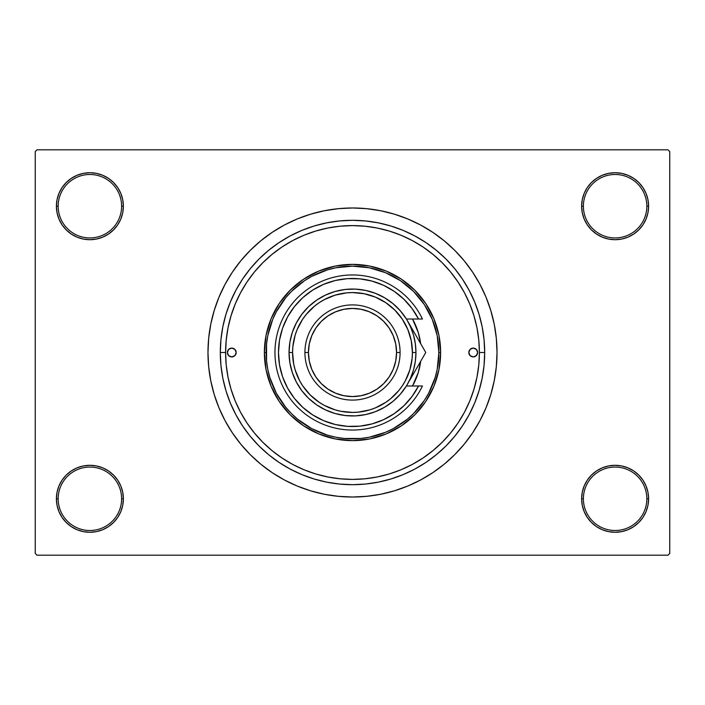 <?xml version="1.0" encoding="UTF-8"?>
<svg xmlns="http://www.w3.org/2000/svg" width="705" height="705" viewBox="0 0 705 705"><rect width="100%" height="100%" fill="white"/><g stroke="black" fill="none" stroke-linecap="round" stroke-linejoin="round"><path stroke-width="1.06" d="M596.509 470.94L591.433 475.108L587.265 480.184L584.172 485.974L582.268 492.257L581.625 498.787L583.387 498.787A31.725 31.725 0 0 0 615.112 530.512A31.725 31.725 0 0 0 646.837 498.787A31.725 31.725 0 0 0 615.112 467.062A31.725 31.725 0 0 0 583.387 498.787L581.625 498.787A33.487 33.487 0 0 1 615.112 465.3A33.487 33.487 0 0 1 648.6 498.787L646.837 498.787A31.725 31.725 0 0 1 615.112 530.512A31.725 31.725 0 0 1 583.387 498.787A31.725 31.725 0 0 1 615.112 467.062A31.725 31.725 0 0 1 646.837 498.787L648.6 498.787L647.957 492.257L646.053 485.974L642.96 480.184L638.792 475.108L633.716 470.94L627.926 467.847L621.643 465.943L615.112 465.3L608.582 465.943L602.299 467.847L596.509 470.94L591.433 475.108L587.265 480.184L584.172 485.974L582.268 492.257L581.625 498.787L582.268 505.318L584.172 511.601L587.265 517.391L591.433 522.467L596.509 526.635L602.299 529.728L608.582 531.632L615.112 532.275L621.643 531.632L627.926 529.728L633.716 526.635L638.792 522.467L642.96 517.391L646.053 511.601L647.957 505.318L648.6 498.787A33.487 33.487 0 0 1 615.112 532.275A33.487 33.487 0 0 1 581.625 498.787L582.268 505.318L584.172 511.601L587.265 517.391L591.433 522.467M113.567 522.467L117.735 517.391L120.828 511.601L122.732 505.318L123.375 498.787A33.487 33.487 0 0 1 89.888 532.275A33.487 33.487 0 0 1 56.4 498.787L58.163 498.787A31.725 31.725 0 0 0 89.888 530.512A31.725 31.725 0 0 0 121.612 498.787A31.725 31.725 0 0 0 89.888 467.062A31.725 31.725 0 0 0 58.163 498.787L56.4 498.787A33.487 33.487 0 0 1 89.888 465.3A33.487 33.487 0 0 1 123.375 498.787L121.612 498.787A31.725 31.725 0 0 1 89.888 530.512A31.725 31.725 0 0 1 58.163 498.787A31.725 31.725 0 0 1 89.888 467.062A31.725 31.725 0 0 1 121.612 498.787L123.375 498.787L122.732 492.257L120.828 485.974L117.735 480.184L113.567 475.108L108.491 470.94L102.701 467.847L96.418 465.943L89.888 465.3L83.357 465.943L77.074 467.847L71.284 470.94L66.208 475.108L62.04 480.184L58.947 485.974L57.043 492.257L56.4 498.787L57.043 505.318L58.947 511.601L62.04 517.391L66.208 522.467L71.284 526.635L77.074 529.728L83.357 531.632L89.888 532.275L96.418 531.632L102.701 529.728L108.491 526.635L113.567 522.467L117.735 517.391L120.828 511.601L122.732 505.318L123.375 498.787L122.732 492.257L120.828 485.974L117.735 480.184L113.567 475.108L108.491 470.94M108.491 234.06L113.567 229.892L117.735 224.816L120.828 219.026L122.732 212.743L123.375 206.213A33.487 33.487 0 0 1 89.888 239.7A33.487 33.487 0 0 1 56.4 206.213L58.163 206.213A31.725 31.725 0 0 0 89.888 237.938A31.725 31.725 0 0 0 121.612 206.213A31.725 31.725 0 0 0 89.888 174.487A31.725 31.725 0 0 0 58.163 206.213L56.4 206.213A33.487 33.487 0 0 1 89.888 172.725A33.487 33.487 0 0 1 123.375 206.213L121.612 206.213A31.725 31.725 0 0 1 89.888 237.938A31.725 31.725 0 0 1 58.163 206.213A31.725 31.725 0 0 1 89.888 174.487A31.725 31.725 0 0 1 121.612 206.213L123.375 206.213L122.732 199.682L120.828 193.399L117.735 187.609L113.567 182.533L108.491 178.365L102.701 175.272L96.418 173.368L89.888 172.725L83.357 173.368L77.074 175.272L71.284 178.365L66.208 182.533L62.04 187.609L58.947 193.399L57.043 199.682L56.4 206.213L57.043 212.743L58.947 219.026L62.04 224.816L66.208 229.892L71.284 234.06L77.074 237.153L83.357 239.057L89.888 239.7L96.418 239.057L102.701 237.153L108.491 234.06L113.567 229.892L117.735 224.816L120.828 219.026L122.732 212.743L123.375 206.213L122.732 199.682L120.828 193.399L117.735 187.609L113.567 182.533M591.433 182.533L587.265 187.609L584.172 193.399L582.268 199.682L581.625 206.213L583.387 206.213A31.725 31.725 0 0 0 615.112 237.938A31.725 31.725 0 0 0 646.837 206.213A31.725 31.725 0 0 0 615.112 174.487A31.725 31.725 0 0 0 583.387 206.213L581.625 206.213A33.487 33.487 0 0 1 615.112 172.725A33.487 33.487 0 0 1 648.6 206.213L646.837 206.213A31.725 31.725 0 0 1 615.112 237.938A31.725 31.725 0 0 1 583.387 206.213A31.725 31.725 0 0 1 615.112 174.487A31.725 31.725 0 0 1 646.837 206.213L648.6 206.213L647.957 199.682L646.053 193.399L642.96 187.609L638.792 182.533L633.716 178.365L627.926 175.272L621.643 173.368L615.112 172.725L608.582 173.368L602.299 175.272L596.509 178.365L591.433 182.533L587.265 187.609L584.172 193.399L582.268 199.682L581.625 206.213L582.268 212.743L584.172 219.026L587.265 224.816L591.433 229.892L596.509 234.06L602.299 237.153L608.582 239.057L615.112 239.7L621.643 239.057L627.926 237.153L633.716 234.06L638.792 229.892L642.96 224.816L646.053 219.026L647.957 212.743L648.6 206.213A33.487 33.487 0 0 1 615.112 239.7A33.487 33.487 0 0 1 581.625 206.213L582.268 212.743L584.172 219.026L587.265 224.816L591.433 229.892L596.509 234.06M484.688 352.5L479.4 352.5L484.688 352.5L484.053 365.454L482.149 378.285L478.995 390.87L474.624 403.084L469.081 414.813L462.41 425.943L454.681 436.36L445.974 445.974L436.36 454.681L425.943 462.41L414.813 469.081L403.084 474.624L390.87 478.995L378.285 482.149L365.454 484.053L352.5 484.688L339.546 484.053L326.715 482.149L314.13 478.995L301.916 474.624L290.187 469.081L279.057 462.41L268.64 454.681L259.026 445.974L250.319 436.36L242.59 425.943L235.919 414.813L230.376 403.084L226.005 390.87L222.85 378.285L220.947 365.454L220.312 352.5A132.188 132.188 0 0 1 352.5 220.312A132.188 132.188 0 0 1 484.688 352.5A132.188 132.188 0 0 1 352.5 484.688A132.188 132.188 0 0 1 220.312 352.5L220.947 339.546L222.85 326.715L226.005 314.13L230.376 301.916L235.919 290.187L242.59 279.057L250.319 268.64L259.026 259.026L268.64 250.319L279.057 242.59L290.187 235.919L301.916 230.376L314.13 226.005L326.715 222.85L339.546 220.947L352.5 220.312L365.454 220.947L378.285 222.85L390.87 226.005L403.084 230.376L414.813 235.919L425.943 242.59L436.36 250.319L445.974 259.026L454.681 268.64L462.41 279.057L469.081 290.187L474.624 301.916L478.995 314.13L482.149 326.715L484.053 339.546L484.688 352.5M225.6 352.5L220.312 352.5L225.6 352.5A126.9 126.9 0 0 1 352.5 225.6A126.9 126.9 0 0 1 479.4 352.5A126.9 126.9 0 0 1 352.5 479.4A126.9 126.9 0 0 1 225.6 352.5L226.208 364.934L228.041 377.254L231.064 389.336L235.258 401.066L240.581 412.319L246.988 423L254.408 433.002L262.771 442.229L271.998 450.592L282 458.012L292.681 464.419L303.934 469.741L315.664 473.936L327.746 476.959L340.066 478.792L352.5 479.4L364.934 478.792L377.254 476.959L389.336 473.936L401.066 469.741L412.319 464.419L423 458.012L433.002 450.592L442.229 442.229L450.592 433.002L458.012 423L464.419 412.319L469.741 401.066L473.936 389.336L476.959 377.254L478.792 364.934L479.4 352.5L478.792 340.066L476.959 327.746L473.936 315.664L469.741 303.934L464.419 292.681L458.012 282L450.592 271.998L442.229 262.771L433.002 254.408L423 246.988L412.319 240.581L401.066 235.258L389.336 231.064L377.254 228.041L364.934 226.208L352.5 225.6L340.066 226.208L327.746 228.041L315.664 231.064L303.934 235.258L292.681 240.581L282 246.988L271.998 254.408L262.771 262.771L254.408 271.998L246.988 282L240.581 292.681L235.258 303.934L231.064 315.664L228.041 327.746L226.208 340.066L225.6 352.474M497.025 352.5A144.525 144.525 0 0 1 352.5 497.025A144.525 144.525 0 0 1 207.975 352.5A144.525 144.525 0 0 1 352.5 207.975A144.525 144.525 0 0 1 497.025 352.5L496.329 338.338L494.249 324.309L490.803 310.544L486.027 297.193L479.964 284.371L472.667 272.209L464.216 260.815L454.699 250.301L444.185 240.784L432.791 232.333L420.629 225.036L407.807 218.973L394.456 214.197L380.691 210.751L366.662 208.671L352.5 207.975L338.338 208.671L324.309 210.751L310.544 214.197L297.193 218.973L284.371 225.036L272.209 232.333L260.815 240.784L250.301 250.301L240.784 260.815L232.333 272.209L225.036 284.371L218.973 297.193L214.197 310.544L210.751 324.309L208.671 338.338L207.975 352.5L208.671 366.662L210.751 380.691L214.197 394.456L218.973 407.807L225.036 420.629L232.333 432.791L240.784 444.185L250.301 454.699L260.815 464.216L272.209 472.667L284.371 479.964L297.193 486.027L310.544 490.803L324.309 494.249L338.338 496.329L352.5 497.025L366.662 496.329L380.691 494.249L394.456 490.803L407.807 486.027L420.629 479.964L432.791 472.667L444.185 464.216L454.699 454.699L464.216 444.185L472.667 432.791L479.964 420.629L486.027 407.807L490.803 394.456L494.249 380.691L496.329 366.662L497.025 352.5M667.987 555.188L37.012 555.188L35.25 553.425L35.25 151.575L37.012 149.812L667.987 149.812L37.012 149.812L35.25 151.575L35.25 553.425L37.012 555.188L667.987 555.188L669.75 553.425L669.75 151.575L669.75 553.425L667.987 555.188M470.288 305.291L468.49 301.017M465.388 294.531L463.097 290.275M423.361 247.226L420.638 245.446M413.297 241.11L409.394 239.065M380.065 228.631L375.386 227.68M294.99 239.383L290.716 241.656M284.564 245.314L280.652 247.904M274.58 252.346L271.24 255.034M231.919 312.958L230.509 317.55M227.504 330.61L226.076 341.511M226.146 364.265L226.561 368.098M230.509 387.45L231.919 392.042M271.24 449.966L274.58 452.663M280.652 457.096L284.591 459.695M363.674 478.907L368.177 478.431M375.386 477.32L380.083 476.368M409.394 465.935L413.297 463.89M463.097 414.725L465.388 410.469M667.987 149.812L669.75 151.575L667.987 149.812M312.817 491.473L323.084 494.002M383.009 493.764L394.456 490.803M392.183 213.527L381.916 210.998M321.991 211.236L310.544 214.197M621.643 173.368L615.112 172.725L608.582 173.368M602.299 237.153L608.582 239.057L615.112 239.7L621.643 239.057L627.926 237.153M96.418 173.368L89.888 172.725L83.357 173.368M66.208 229.892L71.284 234.06M77.074 237.153L83.357 239.057L89.888 239.7L96.418 239.057L102.701 237.153M102.701 467.847L96.418 465.943L89.888 465.3L83.357 465.943L77.074 467.847M83.357 531.632L89.888 532.275L96.418 531.632M638.792 475.108L633.716 470.94M627.926 467.847L621.643 465.943L615.112 465.3L608.582 465.943L602.299 467.847M608.582 531.632L615.112 532.275L621.643 531.632M473.98 389.204L473.619 390.358M236.175 352.5A4.406 4.406 0 0 1 231.769 356.906A4.406 4.406 0 0 1 227.362 352.5L228.649 349.38L231.769 348.094L234.888 349.38L236.175 352.5L234.888 355.62L231.769 356.906L228.649 355.62L227.362 352.5A4.406 4.406 0 0 1 231.769 348.094A4.406 4.406 0 0 1 236.175 352.5L236.087 353.364M477.637 352.5A4.406 4.406 0 0 1 473.231 356.906A4.406 4.406 0 0 1 468.825 352.5L470.112 349.38L473.231 348.094L476.351 349.38L477.637 352.5L476.351 355.62L473.231 356.906L470.112 355.62L468.825 352.5A4.406 4.406 0 0 1 473.231 348.094A4.406 4.406 0 0 1 477.637 352.5M412.531 385.988A68.737 68.737 0 0 0 420.665 361.33A68.737 68.737 0 0 1 412.531 385.988L418.276 372.451L420.665 361.33M264.375 352.5L266.137 352.5A86.362 86.362 0 0 1 352.5 266.137A86.362 86.362 0 0 1 438.863 352.5L440.625 352.5A88.125 88.125 0 0 0 352.5 264.375A88.125 88.125 0 0 0 264.375 352.5A88.125 88.125 0 0 1 352.5 264.375A88.125 88.125 0 0 1 440.625 352.5L438.933 369.693L433.919 386.225L425.776 401.462L414.813 414.813L401.462 425.776L386.225 433.919L369.693 438.933L352.5 440.625L335.307 438.933L318.775 433.919L303.538 425.776L290.187 414.813L279.224 401.462L271.081 386.225L266.067 369.693L264.375 352.5L266.067 335.307L271.081 318.775L279.224 303.538L290.187 290.187L303.538 279.224L318.775 271.081L335.307 266.067L352.5 264.375L369.693 266.067L386.225 271.081L401.462 279.224L414.813 290.187L425.776 303.538L433.919 318.775L438.933 335.307L440.625 352.5A88.125 88.125 0 0 1 352.5 440.625A88.125 88.125 0 0 1 264.375 352.5A88.125 88.125 0 0 0 352.5 440.625A88.125 88.125 0 0 0 440.625 352.5L438.863 352.5L437.206 335.65L432.288 319.453L424.304 304.516L413.571 291.429L400.484 280.696L385.547 272.712L369.349 267.794L352.5 266.137L335.65 267.794L327.428 269.856L311.786 276.334L304.516 280.696L291.429 291.429L285.736 297.713L276.334 311.786L272.712 319.453L267.794 335.65L266.552 344.031L266.552 360.969L267.794 369.349L269.856 377.572L276.334 393.214L285.736 407.287L291.429 413.571L297.713 419.263L311.786 428.666L327.428 435.144L335.65 437.206L344.031 438.448L360.969 438.448L369.349 437.206L385.547 432.288L393.214 428.666L407.287 419.263L413.571 413.571L424.304 400.484L428.666 393.214L435.144 377.572L437.206 369.349L438.863 352.5A86.362 86.362 0 0 1 352.5 438.863A86.362 86.362 0 0 1 266.137 352.5L264.375 352.5M473.936 315.664L473.76 315.082M473.628 314.659L473.24 313.434M472.861 312.28L471.945 309.636M471.601 308.711L469.741 303.934M315.664 231.064L303.934 235.258M231.064 389.336L235.258 401.066M389.336 473.936L401.066 469.741M412.531 319.012L418.276 332.548L420.665 343.67A68.737 68.737 0 0 0 412.531 319.012A68.737 68.737 0 0 1 420.665 343.67M415.21 342.85L415.465 344.657M469.565 354.95L470.112 355.62M475.681 356.166L476.351 355.62M477.549 351.636L477.303 350.817M474.095 348.182L473.231 348.094M470.781 348.834L470.112 349.38M468.913 351.636L468.825 352.5M227.451 353.364L227.697 354.183M230.905 356.818L231.769 356.906M234.219 356.166L234.888 355.62M235.435 350.05L234.888 349.38M229.319 348.834L228.649 349.38M406.908 319.858L410.513 326.803L413.518 335.087L415.342 343.705L415.95 352.5L412.425 352.5A59.925 59.925 0 0 1 352.5 412.425A59.925 59.925 0 0 1 292.575 352.5L289.05 352.5A63.45 63.45 0 0 0 352.5 415.95A63.45 63.45 0 0 0 415.95 352.5A63.45 63.45 0 0 1 352.5 415.95A63.45 63.45 0 0 1 289.05 352.5L289.878 342.295L292.337 332.346L296.364 322.934L301.855 314.28L308.658 306.631L316.607 300.171L325.498 295.087L335.087 291.482L345.133 289.482L355.364 289.112L365.525 290.398L375.351 293.306L384.577 297.757L392.967 303.626L400.299 310.782L406.397 319.012L418.514 319.012L412.028 308.508L403.886 299.22L394.315 291.421L383.582 285.313L371.984 281.083L359.841 278.836L347.494 278.642L335.28 280.502L323.56 284.371L312.632 290.125L302.815 297.625L294.39 306.649L287.57 316.942L282.564 328.23L279.506 340.198L278.475 352.5L279.506 364.802L282.564 376.77L287.57 388.058L294.39 398.351L302.815 407.375L312.632 414.875L323.56 420.629L335.28 424.498L347.494 426.358L359.841 426.164L371.984 423.916L383.582 419.687L394.315 413.579L403.886 405.78L412.028 396.492L418.514 385.988L406.397 385.988L400.299 394.218L392.967 401.374L384.577 407.243L375.351 411.694L365.525 414.602L355.364 415.888L345.133 415.518L335.087 413.518L325.498 409.913L316.607 404.829L308.658 398.369L301.855 390.72L296.364 382.066L292.337 372.654L289.878 362.705L289.05 352.5A63.45 63.45 0 0 1 352.5 289.05A63.45 63.45 0 0 1 415.95 352.5L415.342 361.295L413.518 369.913L410.513 378.197L406.908 385.142M400.087 352.5L396.562 352.5A44.062 44.062 0 0 1 352.5 396.562A44.062 44.062 0 0 1 308.438 352.5L304.912 352.5A47.587 47.587 0 0 0 352.5 400.087A47.587 47.587 0 0 0 400.087 352.5A47.587 47.587 0 0 1 352.5 400.087A47.587 47.587 0 0 1 304.912 352.5A47.587 47.587 0 0 1 352.5 304.912A47.587 47.587 0 0 1 400.087 352.5A47.587 47.587 0 0 0 352.5 304.912A47.587 47.587 0 0 0 304.912 352.5L308.438 352.5L309.283 361.092L311.795 369.358L315.866 376.981L321.339 383.661L328.019 389.134L335.642 393.205L343.908 395.716L352.5 396.562L361.092 395.716L369.358 393.205L376.981 389.134L383.661 383.661L389.134 376.981L393.205 369.358L395.716 361.092L396.562 352.5L395.716 343.908L393.205 335.642L389.134 328.019L383.661 321.339L376.981 315.866L369.358 311.795L361.092 309.283L352.5 308.438L343.908 309.283L335.642 311.795L328.019 315.866L321.339 321.339L315.866 328.019L311.795 335.642L309.283 343.908L308.438 352.5A44.062 44.062 0 0 1 352.5 308.438A44.062 44.062 0 0 1 396.562 352.5L400.087 352.5M406.397 319.012L418.514 319.012A74.025 74.025 0 0 0 305.952 294.946A74.025 74.025 0 0 0 305.952 410.054A74.025 74.025 0 0 0 418.514 385.988L422.445 385.988A77.55 77.55 0 0 1 304.199 413.165A77.55 77.55 0 0 1 304.199 291.835A77.55 77.55 0 0 1 422.445 319.012A77.55 77.55 0 0 0 304.199 291.835A77.55 77.55 0 0 0 304.199 413.165A77.55 77.55 0 0 0 422.445 385.988L406.397 385.988M387.494 287.27L382.233 284.705M364.37 279.436L358.607 278.731M352.156 278.475L346.384 278.731M328.063 282.626L322.758 284.714M297.572 302.868L294.082 307.036M287.393 387.732L290.055 392.244M312.007 414.469L316.845 417.369M334.32 424.26L339.942 425.45M346.384 426.269L352.156 426.525M382.233 420.295L387.494 417.73M412.425 352.5L411.271 340.806L407.86 329.57L402.326 319.206L394.87 310.13L385.794 302.674L375.43 297.14L364.194 293.729L352.5 292.575L346.622 292.866L335.104 295.157L324.256 299.651L319.206 302.674L314.483 306.181L306.181 314.483L302.674 319.206L297.14 329.57L295.157 335.104L292.866 346.622L292.575 352.5L293.729 364.194L295.157 369.896L299.651 380.744L302.674 385.794L310.13 394.87L319.206 402.326L324.256 405.349L335.104 409.843L340.806 411.271L352.5 412.425L358.378 412.134L369.896 409.843L375.43 407.86L385.794 402.326L390.517 398.818L398.818 390.517L402.326 385.794L405.349 380.744L409.843 369.896L412.134 358.378L412.425 352.5L415.95 352.5A63.45 63.45 0 0 0 352.5 289.05A63.45 63.45 0 0 0 289.05 352.5L292.575 352.5A59.925 59.925 0 0 1 352.5 292.575A59.925 59.925 0 0 1 412.425 352.5M418.514 319.012L422.445 319.012L418.514 319.012M421.387 344.921L411.094 327.094M424.013 349.469L407.446 320.775M409.852 380.065L421.405 360.061M412.249 375.915L415.192 370.812M406.433 319.012L407.393 320.687L406.433 319.012M416.197 369.067L414.963 371.209M414.954 333.773L416.893 337.122M416.867 367.913L415.06 371.041M423.397 356.598L425.767 352.5L416.911 337.166M409.288 380.815L410.812 377.519M412.654 372.689L413.65 369.438M414.928 363.833L415.368 361.039M415.368 343.961L414.928 341.158M413.65 335.562L412.654 332.311M410.812 327.481L409.279 324.177M406.433 385.988L407.393 384.313L406.433 385.988M409.861 380.048L425.767 352.5L421.405 344.948M416.884 367.887L421.405 360.052"/></g></svg>
